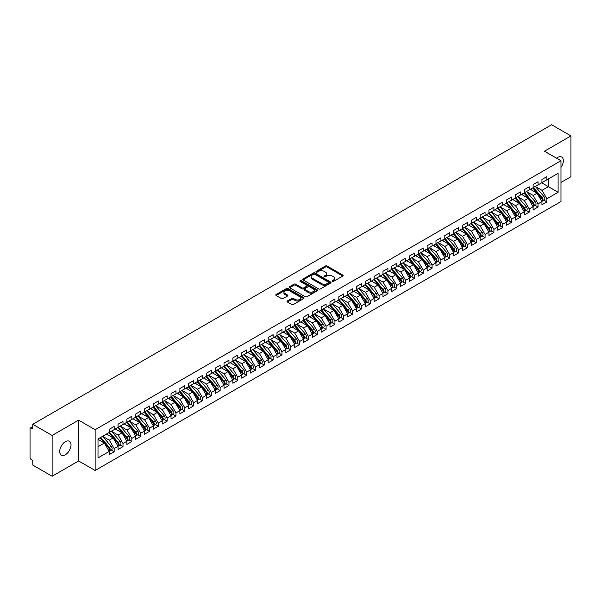 <?xml version="1.0" encoding="UTF-8"?>
<svg xmlns="http://www.w3.org/2000/svg" width="601" height="601" viewBox="0 0 601 601"><rect width="100%" height="100%" fill="white"/><g stroke="black" fill="none" stroke-linecap="round" stroke-linejoin="round"><path stroke-width="0.9" d="M332.315 281.373A0.856 0.496 0 0 0 333.532 281.373L342.743 276.054A1.225 0.706 0 0 0 343.096 275.551A1.225 0.706 0 0 0 342.743 275.048L327.139 266.04A1.225 0.706 0 0 0 325.404 266.04L316.194 271.359A0.856 0.496 0 0 0 317.411 272.058L318.598 271.374A3.922 2.261 0 0 1 324.149 271.374L325.449 272.125A3.922 2.261 0 0 1 326.598 273.725A3.922 2.261 0 0 1 325.449 275.326L324.255 276.017A0.856 0.496 0 0 0 325.472 276.715L326.659 276.024A3.922 2.261 0 0 1 332.21 276.024L333.51 276.776A3.922 2.261 0 0 1 334.659 278.376A3.922 2.261 0 0 1 333.51 279.983L332.315 280.667A0.856 0.496 0 0 0 332.315 281.373L332.315 280.667M65.374 454.732A7.993 4.613 120 0 0 70.595 447.685A7.993 4.613 120 0 0 69.37 441.284A7.993 4.613 120 0 0 65.374 441.675A7.993 4.613 120 0 0 60.153 448.722A7.993 4.613 120 0 0 61.377 455.13A7.993 4.613 120 0 0 65.374 454.732M560.973 167.401A7.993 4.613 120 0 0 561.702 157.041A7.993 4.613 120 0 0 557.705 157.432A7.993 4.613 120 0 0 556.579 158.213M287.353 300.973A1.225 0.706 0 0 0 286.993 301.477A1.225 0.706 0 0 0 287.353 301.972L291.725 304.504A1.225 0.706 0 0 0 293.461 304.504L303.693 298.599A1.225 0.706 0 0 0 304.046 298.096A1.225 0.706 0 0 0 303.693 297.6L288.089 288.585A1.225 0.706 0 0 0 286.354 288.585L276.122 294.498A1.225 0.706 0 0 0 275.769 294.993A1.225 0.706 0 0 0 276.122 295.497L281.411 298.547A1.225 0.706 0 0 0 283.146 298.547L287.526 296.023A1.225 0.706 0 0 0 287.879 295.519A1.225 0.706 0 0 0 287.526 295.016L284.904 293.506A3.283 1.893 0 0 1 283.942 292.169A3.283 1.893 0 0 1 285.963 290.418A3.283 1.893 0 0 1 289.539 290.831L299.809 296.759A3.283 1.893 0 0 1 300.77 298.096A3.283 1.893 0 0 1 298.75 299.846A3.283 1.893 0 0 1 295.174 299.433L293.461 298.449A1.225 0.706 0 0 0 291.725 298.449L287.353 300.973L287.353 301.972M560.973 182.471L570.95 176.709L570.95 135.916L551.613 124.753L32.785 424.291L32.785 428.881L31.372 428.062A1.871 1.082 -120 0 0 30.441 427.972A1.871 1.082 -120 0 0 30.05 428.829L30.05 457.384A1.871 1.082 -120 0 0 31.372 459.675L32.785 460.494L32.785 465.084L52.129 476.247L78.618 460.952L95.138 470.485L95.138 429.7L78.618 420.159L52.129 435.455L32.785 424.291M570.95 135.916L544.453 151.212L560.973 160.745L95.138 429.7M318.688 288.938A1.225 0.706 0 0 0 320.416 288.938L330.648 283.033A1.225 0.706 0 0 0 331.008 282.53A1.225 0.706 0 0 0 330.648 282.034L315.044 273.027A1.225 0.706 0 0 0 313.309 273.027L303.084 278.932A1.225 0.706 0 0 0 302.724 279.427A1.225 0.706 0 0 0 303.084 279.931L318.688 288.938M300.432 281.553A0.856 0.496 0 0 1 301.304 281.674L301.304 280.659L317.17 289.817A1.225 0.706 0 0 1 317.531 290.313A1.225 0.706 0 0 1 317.17 290.816L306.938 296.721A1.225 0.706 0 0 1 305.21 296.721L289.607 287.714L293.979 285.205L293.979 284.183L289.607 286.715A1.225 0.706 0 0 0 289.246 287.21A1.225 0.706 0 0 0 289.607 287.714L289.607 286.715M293.979 285.205A1.225 0.706 0 0 1 295.715 285.205L295.715 284.183A1.225 0.706 0 0 0 293.979 284.183M295.715 284.183L302.04 287.841A1.225 0.706 0 0 0 303.775 287.841L306.683 286.159A1.225 0.706 0 0 0 307.036 285.663A1.225 0.706 0 0 0 306.683 285.159L300.094 281.358A0.856 0.496 0 0 1 301.304 280.659M95.138 470.485L560.973 201.538L560.973 160.745M541.674 182.802L558.104 192.282L558.104 173.313L546.887 179.789L546.887 176.634L541.937 179.489L541.937 182.644L538.053 184.89L538.053 181.727L533.11 184.582L533.11 187.745L529.226 189.991L529.226 186.828L524.275 189.683L524.275 192.846L520.391 195.085L520.391 191.929L515.448 194.784L515.448 197.939L511.564 200.186L511.564 197.023L506.613 199.878L506.613 203.04L502.729 205.287L502.729 202.124L497.786 204.979L497.786 208.141L493.902 210.38L493.902 207.225L488.951 210.08L488.951 213.235L485.067 215.481L485.067 212.318L480.124 215.173L480.124 218.336L476.24 220.582L476.24 217.419L471.289 220.274L471.289 223.437L467.405 225.675L467.405 222.52L462.462 225.375L462.462 228.53L458.578 230.776L458.578 227.614L453.627 230.468L453.627 233.631L449.743 235.877L449.743 232.715L444.8 235.569L444.8 238.732L440.916 240.971L440.916 237.816L435.965 240.67L435.965 243.833L432.081 246.072L432.081 242.909L427.138 245.764L427.138 248.927L423.254 251.173L423.254 248.01L418.304 250.865L418.304 254.028L414.42 256.266L414.42 253.111L409.476 255.966L409.476 259.129L405.592 261.367L405.592 258.205L400.642 261.059L400.642 264.222L396.758 266.468L396.758 263.306L391.814 266.16L391.814 269.323L387.93 271.569L387.93 268.407L382.98 271.261L382.98 274.424L379.096 276.663L379.096 273.5L374.153 276.355L374.153 279.518L370.269 281.764L370.269 278.601L365.318 281.456L365.318 284.619L361.434 286.865L361.434 283.702L356.491 286.557L356.491 289.72L352.607 291.958L352.607 288.796L347.656 291.65L347.656 294.813L343.772 297.059L343.772 293.897L338.829 296.751L338.829 299.914L334.937 302.16L334.937 298.998L329.994 301.852L329.994 305.015L326.11 307.254L326.11 304.091L321.167 306.946L321.167 310.108L317.275 312.355L317.275 309.192L312.332 312.047L312.332 315.209L308.448 317.456L308.448 314.293L303.505 317.148L303.505 320.31L299.614 322.549L299.614 319.386L294.67 322.249L294.67 325.404L290.786 327.65L290.786 324.487L285.843 327.342L285.843 330.505L281.952 332.751L281.952 329.588L277.008 332.443L277.008 335.606L273.124 337.845L273.124 334.682L268.181 337.544L268.181 340.699L264.29 342.946L264.29 339.783L259.347 342.638L259.347 345.8L255.463 348.047L255.463 344.884L250.519 347.739L250.519 350.901L246.628 353.14L246.628 349.985L241.685 352.84L241.685 355.995L237.801 358.241L237.801 355.078L232.857 357.933L232.857 361.096L228.966 363.342L228.966 360.179L224.023 363.034L224.023 366.197L220.139 368.436L220.139 365.28L215.196 368.135L215.196 371.29L211.304 373.537L211.304 370.374L206.361 373.229L206.361 376.391L202.477 378.638L202.477 375.475L197.534 378.329L197.534 381.492L193.642 383.731L193.642 380.576L188.699 383.43L188.699 386.586L184.815 388.832L184.815 385.669L179.872 388.524L179.872 391.687L175.98 393.933L175.98 390.77L171.037 393.625L171.037 396.788L167.153 399.026L167.153 395.871L162.21 398.726L162.21 401.881L158.318 404.127L158.318 400.965L153.375 403.819L153.375 406.982L149.491 409.228L149.491 406.066L144.541 408.92L144.541 412.083L140.657 414.322L140.657 411.167L135.713 414.021L135.713 417.177L131.829 419.423L131.829 416.26L126.879 419.115L126.879 422.278L122.995 424.524L122.995 421.361L118.051 424.216L118.051 427.379L114.167 429.617L114.167 426.462L109.217 429.317L109.217 432.472L98.008 438.948L98.008 457.917L109.217 451.441L104.364 443.027L98.008 439.361M558.104 192.282L546.887 198.758L542.027 190.344L535.318 186.468L543.89 196.482L542.034 197.556A2.494 1.442 60 0 1 543.003 199.93A2.494 1.442 60 0 1 542.485 201.072A2.494 1.442 60 0 1 542.079 201.185M543.95 200.223L546.887 201.921L546.887 198.758M546.887 201.921L541.937 204.776L541.937 201.613L538.053 203.859L533.2 195.445L526.484 191.569L535.055 201.583L533.207 202.657A2.494 1.442 60 0 1 534.169 205.031A2.494 1.442 60 0 1 533.65 206.173A2.494 1.442 60 0 1 533.245 206.286M535.123 205.324L538.053 207.022L538.053 203.859M538.053 207.022L533.11 209.877L533.11 206.714L529.226 208.953L524.365 200.546L517.656 196.67L526.228 206.684L524.372 207.751A2.494 1.442 60 0 1 525.334 210.125A2.494 1.442 60 0 1 524.823 211.267A2.494 1.442 60 0 1 524.418 211.387M526.288 210.425L529.226 212.115L529.226 208.953M529.226 212.115L524.275 214.97L524.275 211.807L520.391 214.054L515.538 205.64L508.822 201.763M517.453 215.519L520.391 217.216L520.391 214.054M520.391 217.216L515.448 220.071L515.448 216.908L511.564 219.155L506.703 210.741L499.994 206.864L508.566 216.878L506.711 217.953A2.494 1.442 60 0 1 507.672 220.327A2.494 1.442 60 0 1 507.161 221.469A2.494 1.442 60 0 1 506.756 221.581M508.626 220.62L511.564 222.317L511.564 219.155M511.564 222.317L506.613 225.172L506.613 222.009L502.729 224.248L497.876 215.842L491.16 211.965L499.732 221.979L497.883 223.046A2.494 1.442 60 0 1 498.845 225.42A2.494 1.442 60 0 1 498.327 226.562A2.494 1.442 60 0 1 497.921 226.682M499.792 225.721L502.729 227.411L502.729 224.248M502.729 227.411L497.786 230.266L497.786 227.103L493.902 229.349L489.041 220.935L482.333 217.059M490.964 230.814L493.902 232.512L493.902 229.349M493.902 232.512L488.951 235.367L488.951 232.204L485.067 234.45L480.214 226.036L473.498 222.16M482.13 235.915L485.067 237.613L485.067 234.45M485.067 237.613L480.124 240.468L480.124 237.305L476.24 239.544L471.379 231.137L464.671 227.261M473.303 241.016L476.24 242.706L476.24 239.544M476.24 242.706L471.289 245.561L471.289 242.406L467.405 244.645L462.552 236.231L455.836 232.362L464.408 242.368L462.56 243.443A2.494 1.442 60 0 1 463.521 245.817A2.494 1.442 60 0 1 463.003 246.958A2.494 1.442 60 0 1 462.597 247.079M464.468 246.109L467.405 247.807L467.405 244.645M467.405 247.807L462.462 250.662L462.462 247.499L458.578 249.746L453.717 241.332L447.009 237.455L455.581 247.469L453.725 248.544A2.494 1.442 60 0 1 454.687 250.917A2.494 1.442 60 0 1 454.176 252.059A2.494 1.442 60 0 1 453.77 252.172M455.641 251.21L458.578 252.908L458.578 249.746M458.578 252.908L453.627 255.763L453.627 252.6L449.743 254.839L444.89 246.433L438.174 242.556M446.806 256.311L449.743 258.002L449.743 254.839M449.743 258.002L444.8 260.857L444.8 257.701L440.916 259.94L436.056 251.526L429.347 247.657L437.919 257.664L436.063 258.738A2.494 1.442 60 0 1 437.025 261.112A2.494 1.442 60 0 1 436.514 262.254A2.494 1.442 60 0 1 436.108 262.374M437.979 261.405L440.916 263.103L440.916 259.94M440.916 263.103L435.965 265.958L435.965 262.795L432.081 265.041L427.228 256.627L420.512 252.751L429.084 262.765L427.236 263.839A2.494 1.442 60 0 1 428.197 266.213A2.494 1.442 60 0 1 427.679 267.355A2.494 1.442 60 0 1 427.273 267.468M429.144 266.506L432.081 268.204L432.081 265.041M432.081 268.204L427.138 271.059L427.138 267.896L423.254 270.142L418.394 261.728L411.685 257.852L420.257 267.866L418.401 268.932A2.494 1.442 60 0 1 419.363 271.306A2.494 1.442 60 0 1 418.852 272.456A2.494 1.442 60 0 1 418.446 272.569M420.317 271.607L423.254 273.297L423.254 270.142M423.254 273.297L418.304 276.152L418.304 272.997L414.42 275.235L409.566 266.821L402.85 262.953L411.422 272.959L409.566 274.033A2.494 1.442 60 0 1 410.536 276.407A2.494 1.442 60 0 1 410.017 277.549A2.494 1.442 60 0 1 409.612 277.67M411.482 276.7L414.42 278.398L414.42 275.235M414.42 278.398L409.476 281.253L409.476 278.09L405.592 280.336L400.732 271.922L394.023 268.046M402.655 281.801L405.592 283.499L405.592 280.336M405.592 283.499L400.642 286.354L400.642 283.191L396.758 285.437L391.905 277.023L385.188 273.147M393.82 286.902L396.758 288.593L396.758 285.437M396.758 288.593L391.814 291.447L391.814 288.292L387.93 290.531L383.07 282.117L376.361 278.248M384.993 291.996L387.93 293.694L387.93 290.531M387.93 293.694L382.98 296.548L382.98 293.386L379.096 295.632L374.243 287.218L367.527 283.341L376.098 293.356L374.243 294.43A2.494 1.442 60 0 1 375.212 296.804A2.494 1.442 60 0 1 374.693 297.946A2.494 1.442 60 0 1 374.288 298.058M376.158 297.097L379.096 298.795L379.096 295.632M379.096 298.795L374.153 301.649L374.153 298.487L370.269 300.733L365.408 292.319L358.699 288.442L367.271 298.457L365.416 299.523A2.494 1.442 60 0 1 366.377 301.897A2.494 1.442 60 0 1 365.859 303.047A2.494 1.442 60 0 1 365.461 303.159M367.331 302.198L370.269 303.888L370.269 300.733M370.269 303.888L365.318 306.743L365.318 303.588L361.434 305.826L356.573 297.412L349.865 293.543L358.436 303.558L356.581 304.624A2.494 1.442 60 0 1 357.55 306.998A2.494 1.442 60 0 1 357.032 308.14A2.494 1.442 60 0 1 356.626 308.26M358.496 307.291L361.434 308.989L361.434 305.826M361.434 308.989L356.491 311.844L356.491 308.681L352.607 310.927L347.746 302.513L341.037 298.637M349.669 312.392L352.607 314.09L352.607 310.927M352.607 314.09L347.656 316.945L347.656 313.782L343.772 316.028L338.911 307.614L332.203 303.738L340.775 313.752L338.919 314.819A2.494 1.442 60 0 1 339.888 317.193A2.494 1.442 60 0 1 339.37 318.342A2.494 1.442 60 0 1 338.964 318.455M340.835 317.493L343.772 319.184L343.772 316.028M343.772 319.184L338.829 322.038L338.829 318.883L334.937 321.122L330.084 312.708L323.376 308.839L331.947 318.853L330.092 319.92A2.494 1.442 60 0 1 331.053 322.294A2.494 1.442 60 0 1 330.535 323.436A2.494 1.442 60 0 1 330.137 323.556M332.007 322.587L334.937 324.285L334.937 321.122M334.937 324.285L329.994 327.139L329.994 323.977L326.11 326.223L321.25 317.809L314.541 313.932L323.113 323.947L321.257 325.021A2.494 1.442 60 0 1 322.226 327.395A2.494 1.442 60 0 1 321.708 328.537A2.494 1.442 60 0 1 321.302 328.649M323.173 327.688L326.11 329.386L326.11 326.223M326.11 329.386L321.167 332.24L321.167 329.078L317.275 331.324L312.422 322.91L305.714 319.033M314.346 332.789L317.275 334.479L317.275 331.324M317.275 334.479L312.332 337.334L312.332 334.179L308.448 336.417L303.588 328.003L296.879 324.134M305.511 337.882L308.448 339.58L308.448 336.417M308.448 339.58L303.505 342.435L303.505 339.272L299.614 341.518L294.76 333.104L288.052 329.228M296.684 342.983L299.614 344.681L299.614 341.518M299.614 344.681L294.67 347.536L294.67 344.373L290.786 346.619L285.926 338.205L279.217 334.329L287.789 344.343L285.933 345.41A2.494 1.442 60 0 1 286.902 347.784A2.494 1.442 60 0 1 286.384 348.933A2.494 1.442 60 0 1 285.978 349.046M287.849 348.084L290.786 349.774L290.786 346.619M290.786 349.774L285.843 352.629L285.843 349.474L281.952 351.713L277.099 343.299L270.382 339.43M279.022 353.185L281.952 354.875L281.952 351.713M281.952 354.875L277.008 357.73L277.008 354.567L273.124 356.814L268.264 348.4L261.555 344.523L270.127 354.537L268.271 355.612A2.494 1.442 60 0 1 269.24 357.986A2.494 1.442 60 0 1 268.722 359.128A2.494 1.442 60 0 1 268.316 359.24M270.187 358.279L273.124 359.976L273.124 356.814M273.124 359.976L268.181 362.831L268.181 359.668L264.29 361.915L259.437 353.501L252.72 349.624L261.3 359.638L259.444 360.705A2.494 1.442 60 0 1 260.406 363.079A2.494 1.442 60 0 1 259.887 364.229A2.494 1.442 60 0 1 259.489 364.341M261.36 363.38L264.29 365.07L264.29 361.915M264.29 365.07L259.347 367.925L259.347 364.769L255.463 367.008L250.602 358.602L243.893 354.725L252.465 364.739L250.609 365.806A2.494 1.442 60 0 1 251.579 368.18A2.494 1.442 60 0 1 251.06 369.322A2.494 1.442 60 0 1 250.655 369.442M252.525 368.481L255.463 370.171L255.463 367.008M255.463 370.171L250.519 373.026L250.519 369.863L246.628 372.109L241.775 363.695L235.059 359.819L243.638 369.833L241.782 370.907A2.494 1.442 60 0 1 242.744 373.281A2.494 1.442 60 0 1 242.226 374.423A2.494 1.442 60 0 1 241.82 374.536M243.698 373.574L246.628 375.272L246.628 372.109M246.628 375.272L241.685 378.127L241.685 374.964L237.801 377.21L232.94 368.796L226.231 364.92M234.863 378.675L237.801 380.365L237.801 377.21M237.801 380.365L232.857 383.228L232.857 380.065L228.966 382.304L224.113 373.897L217.397 370.021M226.036 383.776L228.966 385.466L228.966 382.304M228.966 385.466L224.023 388.321L224.023 385.158L220.139 387.405L215.278 378.991L208.57 375.114M217.201 388.87L220.139 390.567L220.139 387.405M220.139 390.567L215.196 393.422L215.196 390.259L211.304 392.506L206.451 384.092L199.735 380.215L208.314 390.229L206.459 391.304A2.494 1.442 60 0 1 207.42 393.678A2.494 1.442 60 0 1 206.902 394.819A2.494 1.442 60 0 1 206.496 394.932M208.374 393.971L211.304 395.661L211.304 392.506M211.304 395.661L206.361 398.523L206.361 395.36L202.477 397.599L197.616 389.193L190.908 385.316L199.479 395.33L197.624 396.397A2.494 1.442 60 0 1 198.593 398.771A2.494 1.442 60 0 1 198.075 399.913A2.494 1.442 60 0 1 197.669 400.033M199.54 399.072L202.477 400.762L202.477 397.599M202.477 400.762L197.534 403.617L197.534 400.454L193.642 402.7L188.789 394.286L182.073 390.41L190.652 400.424L188.797 401.498A2.494 1.442 60 0 1 189.758 403.872A2.494 1.442 60 0 1 189.24 405.014A2.494 1.442 60 0 1 188.834 405.127M190.712 404.165L193.642 405.863L193.642 402.7M193.642 405.863L188.699 408.718L188.699 405.555L184.815 407.801L179.954 399.387L173.246 395.511M181.878 409.266L184.815 410.964L184.815 407.801M184.815 410.964L179.872 413.819L179.872 410.656L175.98 412.895L171.127 404.488L164.411 400.612L172.99 410.626L171.135 411.693A2.494 1.442 60 0 1 172.096 414.066A2.494 1.442 60 0 1 171.578 415.208A2.494 1.442 60 0 1 171.172 415.329M173.05 414.367L175.98 416.057L175.98 412.895M175.98 416.057L171.037 418.912L171.037 415.749L167.153 417.995L162.293 409.582L155.584 405.705L164.156 415.719L162.3 416.793A2.494 1.442 60 0 1 163.269 419.167A2.494 1.442 60 0 1 162.751 420.309A2.494 1.442 60 0 1 162.345 420.422M164.216 419.46L167.153 421.158L167.153 417.995M167.153 421.158L162.21 424.013L162.21 420.85L158.318 423.096L153.465 414.682L146.749 410.806L155.328 420.82L153.473 421.894A2.494 1.442 60 0 1 154.434 424.268A2.494 1.442 60 0 1 153.916 425.41A2.494 1.442 60 0 1 153.51 425.523M155.389 424.561L158.318 426.259L158.318 423.096M158.318 426.259L153.375 429.114L153.375 425.951L149.491 428.19L144.631 419.783L137.922 415.907M146.554 429.662L149.491 431.353L149.491 428.19M149.491 431.353L144.541 434.207L144.541 431.045L140.657 433.291L135.803 424.877L129.087 421M137.727 434.756L140.657 436.454L140.657 433.291M140.657 436.454L135.713 439.308L135.713 436.146L131.829 438.392L126.969 429.978L120.26 426.101M128.892 439.857L131.829 441.555L131.829 438.392M131.829 441.555L126.879 444.409L126.879 441.247L122.995 443.485L118.142 435.079L111.425 431.202L120.005 441.217L118.149 442.283A2.494 1.442 60 0 1 119.111 444.657A2.494 1.442 60 0 1 118.592 445.799A2.494 1.442 60 0 1 118.187 445.919M120.065 444.958L122.995 446.648L122.995 443.485M122.995 446.648L118.051 449.503L118.051 446.348L114.167 448.586L109.307 440.172L102.598 436.296L111.17 446.31L109.314 447.384A2.494 1.442 60 0 1 110.284 449.758A2.494 1.442 60 0 1 109.765 450.9A2.494 1.442 60 0 1 109.359 451.02M111.23 450.051L114.167 451.749L114.167 448.586M114.167 451.749L109.217 454.604L109.217 451.441M109.217 432.374L114.167 429.617M98.008 446.701L104.364 443.027M118.051 427.273L122.995 424.524M109.307 440.172L113.191 437.934L106.482 434.057M118.051 446.348L113.191 437.934M126.879 422.18L131.829 419.423M118.142 435.079L122.026 432.833L115.317 428.956M126.879 441.247L122.026 432.833M135.713 417.079L140.657 414.322M126.969 429.978L130.853 427.732L124.144 423.863M135.713 436.146L130.853 427.732M144.541 411.978L149.491 409.228M135.803 424.877L139.687 422.638L132.979 418.762M144.541 431.045L139.687 422.638M153.375 406.885L158.318 404.127M144.631 419.783L148.515 417.537L141.806 413.661M153.375 425.951L148.515 417.537M162.21 401.784L167.153 399.026M153.465 414.682L157.349 412.436L150.641 408.567M162.21 420.85L157.349 412.436M171.037 396.683L175.98 393.933M162.293 409.582L166.176 407.343L159.468 403.466M171.037 415.749L166.176 407.343M179.872 391.589L184.815 388.832M171.127 404.488L175.011 402.242L168.303 398.365M179.872 410.656L175.011 402.242M188.699 386.488L193.642 383.731M179.954 399.387L183.846 397.141L177.13 393.264M188.699 405.555L183.846 397.141M197.534 381.387L202.477 378.638M188.789 394.286L192.673 392.047L185.964 388.171M197.534 400.454L192.673 392.047M206.361 376.286L211.304 373.537M197.616 389.193L201.508 386.946L194.792 383.07M206.361 395.36L201.508 386.946M215.196 371.193L220.139 368.436M206.451 384.092L210.335 381.845L203.626 377.969M215.196 390.259L210.335 381.845M224.023 366.092L228.966 363.342M215.278 378.991L219.17 376.752L212.453 372.875M224.023 385.158L219.17 376.752M232.857 360.991L237.801 358.241M224.113 373.897L227.997 371.651L221.288 367.774M232.857 380.065L227.997 371.651M241.685 355.897L246.628 353.14M232.94 368.796L236.832 366.55L230.115 362.673M241.685 374.964L236.832 366.55M250.519 350.796L255.463 348.047M241.775 363.695L245.659 361.456L238.95 357.58M250.519 369.863L245.659 361.456M259.347 345.695L264.29 342.946M250.602 358.602L254.493 356.355L247.777 352.479M259.347 364.769L254.493 356.355M268.181 340.602L273.124 337.845M259.437 353.501L263.321 351.254L256.612 347.378M268.181 359.668L263.321 351.254M277.008 335.501L281.952 332.751M268.264 348.4L272.155 346.161L265.439 342.285M277.008 354.567L272.155 346.161M285.843 330.4L290.786 327.65M277.099 343.299L280.983 341.06L274.274 337.184M285.843 349.474L280.983 341.06M294.67 325.306L299.614 322.549M285.926 338.205L289.817 335.959L283.101 332.083M294.67 344.373L289.817 335.959M303.505 320.205L308.448 317.456M294.76 333.104L298.644 330.866L291.936 326.989M303.505 339.272L298.644 330.866M312.332 315.104L317.275 312.355M303.588 328.003L307.479 325.765L300.763 321.888M312.332 334.179L307.479 325.765M321.167 310.011L326.11 307.254M312.422 322.91L316.306 320.664L309.598 316.787M321.167 329.078L316.306 320.664M329.994 304.91L334.937 302.16M321.25 317.809L325.141 315.563L318.425 311.694M329.994 323.977L325.141 315.563M338.829 299.809L343.772 297.059M330.084 312.708L333.968 310.469L327.26 306.593M338.829 318.883L333.968 310.469M347.656 294.715L352.607 291.958M338.911 307.614L342.803 305.368L336.087 301.492M347.656 313.782L342.803 305.368M356.491 289.614L361.434 286.865M347.746 302.513L351.63 300.267L344.921 296.398M356.491 308.681L351.63 300.267M365.318 284.513L370.269 281.764M356.573 297.412L360.465 295.174L353.749 291.297M365.318 303.588L360.465 295.174M374.153 279.42L379.096 276.663M365.408 292.319L369.292 290.073L362.583 286.196M374.153 298.487L369.292 290.073M382.98 274.319L387.93 271.569M374.243 287.218L378.127 284.972L371.41 281.103M382.98 293.386L378.127 284.972M391.814 269.218L396.758 266.468M383.07 282.117L386.954 279.878L380.245 276.002M391.814 288.292L386.954 279.878M400.642 264.124L405.592 261.367M391.905 277.023L395.789 274.777L389.072 270.901M400.642 283.191L395.789 274.777M409.476 259.023L414.42 256.266M400.732 271.922L404.616 269.676L397.907 265.807M409.476 278.09L404.616 269.676M418.304 253.922L423.254 251.173M409.566 266.821L413.45 264.583L406.734 260.706M418.304 272.997L413.45 264.583M427.138 248.829L432.081 246.072M418.394 261.728L422.278 259.482L415.569 255.605M427.138 267.896L422.278 259.482M435.965 243.728L440.916 240.971M427.228 256.627L431.112 254.381L424.396 250.512M435.965 262.795L431.112 254.381M444.8 238.627L449.743 235.877M436.056 251.526L439.94 249.287L433.231 245.411M444.8 257.701L439.94 249.287M453.627 233.534L458.578 230.776M444.89 246.433L448.774 244.186L442.058 240.31M453.627 252.6L448.774 244.186M462.462 228.433L467.405 225.675M453.717 241.332L457.601 239.085L450.893 235.216M462.462 247.499L457.601 239.085M471.289 223.332L476.24 220.582M462.552 236.231L466.436 233.992L459.72 230.115M471.289 242.406L466.436 233.992M480.124 218.238L485.067 215.481M471.379 231.137L475.263 228.891L468.555 225.014M480.124 237.305L475.263 228.891M488.951 213.137L493.902 210.38M480.214 226.036L484.098 223.79L477.382 219.921M488.951 232.204L484.098 223.79M497.786 208.036L502.729 205.287M489.041 220.935L492.925 218.696L486.217 214.82M497.786 227.103L492.925 218.696M506.613 202.943L511.564 200.186M497.876 215.842L501.76 213.595L495.044 209.719M506.613 222.009L501.76 213.595M515.448 197.842L520.391 195.085M506.703 210.741L510.587 208.494L503.878 204.625M515.448 216.908L510.587 208.494M524.275 192.741L529.226 189.991M515.538 205.64L519.422 203.401L512.706 199.524M524.275 211.807L519.422 203.401M533.11 187.647L538.053 184.89M524.365 200.546L528.249 198.3L521.54 194.423M533.11 206.714L528.249 198.3M541.937 182.546L546.887 179.789M542.027 190.344L548.39 186.678L548.39 178.925L558.104 173.313M533.2 195.445L537.084 193.199L530.375 189.323M541.937 201.613L537.084 193.199M52.129 435.455L52.129 476.247M78.618 460.952L78.618 420.159M332.661 281.493L333.51 280.998A3.922 2.261 0 0 0 334.659 279.397L334.659 278.376M326.598 273.725L326.598 274.747A3.922 2.261 0 0 1 325.449 276.347L324.6 276.836M342.72 276.062L327.139 267.062A1.225 0.706 0 0 0 325.404 267.062L316.539 272.185M330.633 283.041L315.044 274.041A1.225 0.706 0 0 0 313.309 274.041L303.099 279.938M328.484 282.883A0.856 0.496 0 0 0 328.484 282.185L314.781 274.274A0.856 0.496 0 0 0 313.572 274.274L312.317 275.003A3.922 2.261 0 0 0 311.168 276.603A3.922 2.261 0 0 0 312.317 278.203L321.678 283.612A3.922 2.261 0 0 0 327.222 283.612L328.484 282.883L328.484 283.905A0.856 0.496 0 0 0 328.732 283.552L328.732 282.53M311.168 276.603L311.168 277.624A3.922 2.261 0 0 0 312.317 279.225L312.317 278.203M328.484 283.905L327.222 284.626A3.922 2.261 0 0 1 321.678 284.626L312.317 279.225M295.715 285.205L302.04 288.856A1.225 0.706 0 0 0 303.775 288.856L306.683 287.18A1.225 0.706 0 0 0 307.036 286.677L307.036 285.663M301.304 281.674L317.155 290.824M308.606 291.628A3.283 1.893 0 0 0 312.182 292.041A3.283 1.893 0 0 0 314.21 290.291A3.283 1.893 0 0 0 313.249 288.953L309.628 286.865A1.225 0.706 0 0 0 307.892 286.865L304.992 288.54A1.225 0.706 0 0 0 304.632 289.036A1.225 0.706 0 0 0 304.992 289.539L308.606 291.628L308.606 292.649A3.283 1.893 0 0 0 312.182 293.063A3.283 1.893 0 0 0 314.21 291.312L314.21 290.291M304.632 289.036L304.632 290.058A1.225 0.706 0 0 0 304.992 290.561L304.992 289.539M308.606 292.649L304.992 290.561M300.77 298.096L300.77 299.118A3.283 1.893 0 0 1 298.75 300.868A3.283 1.893 0 0 1 295.174 300.455L293.461 299.471A1.225 0.706 0 0 0 291.725 299.471L287.368 301.987M283.942 292.169L283.942 293.183A3.283 1.893 0 0 0 284.904 294.528L284.904 293.506M287.503 296.03L284.904 294.528M303.67 298.607L288.089 289.607A1.225 0.706 0 0 0 286.354 289.607L276.144 295.504M542.485 201.072L544.341 200.005A2.494 1.442 -120 0 0 544.852 198.856A2.494 1.442 -120 0 0 543.89 196.482M532.741 187.955L541.328 197.962A2.494 1.442 60 0 1 542.29 200.336A2.494 1.442 60 0 1 541.839 201.44M531.908 190.216L530.893 189.03M533.448 187.55L542.034 197.556M533.65 206.173L535.506 205.099A2.494 1.442 -120 0 0 536.024 203.957A2.494 1.442 -120 0 0 535.055 201.583M523.914 193.056L532.501 203.063A2.494 1.442 60 0 1 533.463 205.437A2.494 1.442 60 0 1 533.012 206.541M523.08 195.31L522.059 194.123M524.62 192.651L533.207 202.657M524.823 211.267L526.671 210.2A2.494 1.442 -120 0 0 527.19 209.058A2.494 1.442 -120 0 0 526.228 206.684M515.08 198.15L523.666 208.164A2.494 1.442 60 0 1 524.628 210.538A2.494 1.442 60 0 1 524.177 211.635M514.246 200.411L513.231 199.224M515.786 197.744L524.372 207.751M506.959 202.845L515.545 212.852A2.494 1.442 60 0 1 516.507 215.226A2.494 1.442 60 0 1 515.989 216.368L517.844 215.301A2.494 1.442 -120 0 0 518.362 214.151A2.494 1.442 -120 0 0 517.393 211.777L508.814 201.771M515.989 216.368A2.494 1.442 60 0 1 515.583 216.48M506.252 203.251L514.839 213.257A2.494 1.442 60 0 1 515.801 215.631A2.494 1.442 60 0 1 515.35 216.736M505.411 205.512L504.397 204.325M507.161 221.469L509.009 220.394A2.494 1.442 -120 0 0 509.528 219.252A2.494 1.442 -120 0 0 508.566 216.878M497.418 208.352L506.004 218.358A2.494 1.442 60 0 1 506.966 220.732A2.494 1.442 60 0 1 506.515 221.837M496.584 210.605L495.562 209.418M498.124 207.946L506.711 217.953M498.327 226.562L500.182 225.495A2.494 1.442 -120 0 0 500.701 224.353A2.494 1.442 -120 0 0 499.732 221.979M488.59 213.445L497.177 223.459A2.494 1.442 60 0 1 498.139 225.833A2.494 1.442 60 0 1 497.688 226.93M487.749 215.706L486.735 214.519M489.297 213.039L497.883 223.046M480.462 218.14L489.049 228.147A2.494 1.442 60 0 1 490.01 230.521A2.494 1.442 60 0 1 489.499 231.663L491.348 230.596A2.494 1.442 -120 0 0 491.866 229.447A2.494 1.442 -120 0 0 490.904 227.073L482.318 217.066M489.499 231.663A2.494 1.442 60 0 1 489.094 231.783M479.756 218.546L488.343 228.553A2.494 1.442 60 0 1 489.304 230.927A2.494 1.442 60 0 1 488.853 232.031M478.922 220.807L477.9 219.62M471.635 223.241L480.222 233.248A2.494 1.442 60 0 1 481.183 235.622A2.494 1.442 60 0 1 480.665 236.764L482.52 235.69A2.494 1.442 -120 0 0 483.039 234.548A2.494 1.442 -120 0 0 482.07 232.174L473.49 222.167M480.665 236.764A2.494 1.442 60 0 1 480.259 236.877M470.929 223.647L479.515 233.654A2.494 1.442 60 0 1 480.477 236.028A2.494 1.442 60 0 1 480.026 237.132M470.087 225.901L469.073 224.714M462.8 228.335L471.387 238.342A2.494 1.442 60 0 1 472.348 240.716A2.494 1.442 60 0 1 471.838 241.857L473.686 240.791A2.494 1.442 -120 0 0 474.204 239.649A2.494 1.442 -120 0 0 473.242 237.275L464.656 227.268M471.838 241.857A2.494 1.442 60 0 1 471.432 241.978M462.094 228.748L470.681 238.755A2.494 1.442 60 0 1 471.642 241.129A2.494 1.442 60 0 1 471.192 242.226M461.26 231.002L460.238 229.815M463.003 246.958L464.858 245.892A2.494 1.442 -120 0 0 465.377 244.742A2.494 1.442 -120 0 0 464.408 242.368M453.267 233.842L461.853 243.848A2.494 1.442 60 0 1 462.815 246.222A2.494 1.442 60 0 1 462.357 247.327M452.425 236.103L451.411 234.916M453.973 233.436L462.56 243.443M454.176 252.059L456.024 250.985A2.494 1.442 -120 0 0 456.542 249.843A2.494 1.442 -120 0 0 455.581 247.469M444.432 238.943L453.019 248.949A2.494 1.442 60 0 1 453.98 251.323A2.494 1.442 60 0 1 453.53 252.428M443.598 241.196L442.576 240.009M445.138 238.537L453.725 248.544M436.311 243.63L444.898 253.637A2.494 1.442 60 0 1 445.859 256.011A2.494 1.442 60 0 1 445.341 257.153L447.197 256.086A2.494 1.442 -120 0 0 447.715 254.944A2.494 1.442 -120 0 0 446.746 252.57L438.167 242.564M445.341 257.153A2.494 1.442 60 0 1 444.935 257.273M435.605 244.044L444.184 254.05A2.494 1.442 60 0 1 445.153 256.424A2.494 1.442 60 0 1 444.695 257.521M434.763 246.297L433.749 245.11M436.514 262.254L438.362 261.187A2.494 1.442 -120 0 0 438.88 260.038A2.494 1.442 -120 0 0 437.919 257.664M426.77 249.137L435.357 259.144A2.494 1.442 60 0 1 436.318 261.518A2.494 1.442 60 0 1 435.868 262.622M425.936 251.398L424.915 250.211M427.476 248.731L436.063 258.738M427.679 267.355L429.535 266.281A2.494 1.442 -120 0 0 430.053 265.139A2.494 1.442 -120 0 0 429.084 262.765M417.943 254.238L426.522 264.245A2.494 1.442 60 0 1 427.491 266.619A2.494 1.442 60 0 1 427.033 267.723M417.102 256.492L416.087 255.305M418.649 253.832L427.236 263.839M418.852 272.456L420.7 271.382A2.494 1.442 -120 0 0 421.218 270.24A2.494 1.442 -120 0 0 420.257 267.866M409.108 259.339L417.695 269.346A2.494 1.442 60 0 1 418.657 271.72A2.494 1.442 60 0 1 418.206 272.816M408.274 261.593L407.253 260.406M409.814 258.926L418.401 268.932M410.017 277.549L411.873 276.483A2.494 1.442 -120 0 0 412.391 275.333A2.494 1.442 -120 0 0 411.422 272.959M400.281 264.432L408.86 274.439A2.494 1.442 60 0 1 409.829 276.813A2.494 1.442 60 0 1 409.371 277.917M399.44 266.694L398.425 265.507M400.987 264.027L409.566 274.033M392.152 269.128L400.739 279.134A2.494 1.442 60 0 1 401.701 281.508A2.494 1.442 60 0 1 401.183 282.65L403.038 281.576A2.494 1.442 -120 0 0 403.556 280.434A2.494 1.442 -120 0 0 402.595 278.06L394.008 268.054M401.183 282.65A2.494 1.442 60 0 1 400.784 282.763M391.446 269.533L400.033 279.54A2.494 1.442 60 0 1 400.995 281.914A2.494 1.442 60 0 1 400.544 283.018M390.612 271.787L389.591 270.6M383.325 274.221L391.905 284.228A2.494 1.442 60 0 1 392.874 286.602A2.494 1.442 60 0 1 392.355 287.751L394.211 286.677A2.494 1.442 -120 0 0 394.729 285.535A2.494 1.442 -120 0 0 393.76 283.161L385.181 273.154M392.355 287.751A2.494 1.442 60 0 1 391.95 287.864M382.619 274.634L391.198 284.641A2.494 1.442 60 0 1 392.168 287.015A2.494 1.442 60 0 1 391.709 288.112M381.778 276.888L380.764 275.701M374.491 279.322L383.077 289.329A2.494 1.442 60 0 1 384.039 291.703A2.494 1.442 60 0 1 383.521 292.845L385.376 291.778A2.494 1.442 -120 0 0 385.895 290.629A2.494 1.442 -120 0 0 384.933 288.255L376.346 278.248M383.521 292.845A2.494 1.442 60 0 1 383.122 292.965M373.784 279.728L382.371 289.735A2.494 1.442 60 0 1 383.333 292.109A2.494 1.442 60 0 1 382.882 293.213M372.951 281.989L371.929 280.802M374.693 297.946L376.549 296.871A2.494 1.442 -120 0 0 377.067 295.73A2.494 1.442 -120 0 0 376.098 293.356M364.957 284.829L373.537 294.836A2.494 1.442 60 0 1 374.506 297.21A2.494 1.442 60 0 1 374.047 298.314M364.116 287.083L363.102 285.896M365.663 284.423L374.243 294.43M365.859 303.047L367.714 301.972A2.494 1.442 -120 0 0 368.233 300.831A2.494 1.442 -120 0 0 367.271 298.457M356.123 289.93L364.709 299.937A2.494 1.442 60 0 1 365.671 302.311A2.494 1.442 60 0 1 365.22 303.407M355.289 292.184L354.267 290.997M356.829 289.517L365.416 299.523M357.032 308.14L358.887 307.073A2.494 1.442 -120 0 0 359.406 305.932A2.494 1.442 -120 0 0 358.436 303.558M347.295 295.023L355.875 305.03A2.494 1.442 60 0 1 356.844 307.404A2.494 1.442 60 0 1 356.385 308.508M346.454 297.285L345.44 296.098M348.002 294.618L356.581 304.624M339.167 299.719L347.754 309.725A2.494 1.442 60 0 1 348.715 312.099A2.494 1.442 60 0 1 348.197 313.241L350.052 312.167A2.494 1.442 -120 0 0 350.571 311.025A2.494 1.442 -120 0 0 349.609 308.651L341.022 298.644M348.197 313.241A2.494 1.442 60 0 1 347.799 313.354M338.461 300.124L347.047 310.131A2.494 1.442 60 0 1 348.009 312.505A2.494 1.442 60 0 1 347.558 313.609M337.627 302.378L336.605 301.191M339.37 318.342L341.225 317.268A2.494 1.442 -120 0 0 341.744 316.126A2.494 1.442 -120 0 0 340.775 313.752M329.633 305.225L338.213 315.232A2.494 1.442 60 0 1 339.182 317.606A2.494 1.442 60 0 1 338.724 318.703M328.792 307.479L327.778 306.292M330.34 304.812L338.919 314.819M330.535 323.436L332.391 322.369A2.494 1.442 -120 0 0 332.909 321.227A2.494 1.442 -120 0 0 331.947 318.853M320.799 310.319L329.386 320.325A2.494 1.442 60 0 1 330.347 322.699A2.494 1.442 60 0 1 329.896 323.804M319.965 312.58L318.943 311.393M321.505 309.913L330.092 319.92M321.708 328.537L323.563 327.462A2.494 1.442 -120 0 0 324.082 326.32A2.494 1.442 -120 0 0 323.113 323.947M311.972 315.42L320.551 325.426A2.494 1.442 60 0 1 321.52 327.8A2.494 1.442 60 0 1 321.062 328.905M311.13 317.674L310.116 316.494M312.678 315.014L321.257 325.021M303.843 320.108L312.43 330.114A2.494 1.442 60 0 1 313.391 332.488A2.494 1.442 60 0 1 312.873 333.638L314.729 332.563A2.494 1.442 -120 0 0 315.247 331.421A2.494 1.442 -120 0 0 314.285 329.048L305.699 319.041M312.873 333.638A2.494 1.442 60 0 1 312.475 333.75M303.137 320.521L311.724 330.527A2.494 1.442 60 0 1 312.685 332.901A2.494 1.442 60 0 1 312.235 333.998M302.303 322.775L301.281 321.588M295.016 325.209L303.595 335.215A2.494 1.442 60 0 1 304.564 337.589A2.494 1.442 60 0 1 304.046 338.731L305.901 337.664A2.494 1.442 -120 0 0 306.42 336.522A2.494 1.442 -120 0 0 305.451 334.148L296.871 324.142M304.046 338.731A2.494 1.442 60 0 1 303.64 338.851M294.31 325.614L302.889 335.621A2.494 1.442 60 0 1 303.858 337.995A2.494 1.442 60 0 1 303.4 339.099M293.468 327.876L292.454 326.689M286.181 330.31L294.768 340.316A2.494 1.442 60 0 1 295.73 342.69A2.494 1.442 60 0 1 295.211 343.832L297.067 342.758A2.494 1.442 -120 0 0 297.585 341.616A2.494 1.442 -120 0 0 296.624 339.242L288.037 329.235M295.211 343.832A2.494 1.442 60 0 1 294.813 343.945M285.475 330.715L294.062 340.722A2.494 1.442 60 0 1 295.023 343.096A2.494 1.442 60 0 1 294.573 344.2M284.641 332.969L283.619 331.79M286.384 348.933L288.24 347.859A2.494 1.442 -120 0 0 288.758 346.717A2.494 1.442 -120 0 0 287.789 344.343M276.648 335.816L285.227 345.823A2.494 1.442 60 0 1 286.196 348.197A2.494 1.442 60 0 1 285.738 349.301M275.806 338.07L274.792 336.883M277.354 335.403L285.933 345.41M268.519 340.504L277.106 350.511A2.494 1.442 60 0 1 278.068 352.885A2.494 1.442 60 0 1 277.549 354.027L279.405 352.96A2.494 1.442 -120 0 0 279.923 351.818A2.494 1.442 -120 0 0 278.962 349.444L270.375 339.437M277.549 354.027A2.494 1.442 60 0 1 277.151 354.147M267.813 340.91L276.4 350.916A2.494 1.442 60 0 1 277.361 353.29A2.494 1.442 60 0 1 276.911 354.395M266.979 343.171L265.958 341.984M268.722 359.128L270.578 358.053A2.494 1.442 -120 0 0 271.096 356.911A2.494 1.442 -120 0 0 270.127 354.537M258.986 346.011L267.565 356.017A2.494 1.442 60 0 1 268.534 358.391A2.494 1.442 60 0 1 268.076 359.496M258.145 348.264L257.13 347.085M259.692 345.605L268.271 355.612M259.887 364.229L261.743 363.154A2.494 1.442 -120 0 0 262.261 362.012A2.494 1.442 -120 0 0 261.3 359.638M250.151 351.112L258.738 361.118A2.494 1.442 60 0 1 259.7 363.492A2.494 1.442 60 0 1 259.249 364.597M249.317 353.365L248.296 352.178M250.857 350.699L259.444 360.705M251.06 369.322L252.916 368.255A2.494 1.442 -120 0 0 253.434 367.113A2.494 1.442 -120 0 0 252.465 364.739M241.324 356.205L249.903 366.212A2.494 1.442 60 0 1 250.872 368.586A2.494 1.442 60 0 1 250.414 369.69M240.483 358.466L239.468 357.279M242.03 355.8L250.609 365.806M242.226 374.423L244.081 373.349A2.494 1.442 -120 0 0 244.599 372.207A2.494 1.442 -120 0 0 243.638 369.833M232.489 361.306L241.076 371.313A2.494 1.442 60 0 1 242.038 373.687A2.494 1.442 60 0 1 241.587 374.791M231.655 363.567L230.634 362.38M233.196 360.9L241.782 370.907M224.368 365.994L232.948 376.001A2.494 1.442 60 0 1 233.917 378.375A2.494 1.442 60 0 1 233.398 379.524L235.254 378.45A2.494 1.442 -120 0 0 235.772 377.308A2.494 1.442 -120 0 0 234.803 374.934L226.216 364.927M233.398 379.524A2.494 1.442 60 0 1 232.993 379.637M223.662 366.407L232.241 376.414A2.494 1.442 60 0 1 233.211 378.788A2.494 1.442 60 0 1 232.752 379.892M222.821 368.661L221.807 367.474M215.534 371.095L224.12 381.102A2.494 1.442 60 0 1 225.082 383.476A2.494 1.442 60 0 1 224.564 384.617L226.419 383.551A2.494 1.442 -120 0 0 226.938 382.409A2.494 1.442 -120 0 0 225.976 380.035L217.389 370.028M224.564 384.617A2.494 1.442 60 0 1 224.158 384.738M214.827 371.501L223.414 381.507A2.494 1.442 60 0 1 224.376 383.881A2.494 1.442 60 0 1 223.925 384.986M213.994 373.762L212.972 372.575M206.706 376.196L215.286 386.203A2.494 1.442 60 0 1 216.255 388.577A2.494 1.442 60 0 1 215.736 389.718L217.592 388.652A2.494 1.442 -120 0 0 218.103 387.502A2.494 1.442 -120 0 0 217.141 385.128L208.555 375.122M215.736 389.718A2.494 1.442 60 0 1 215.331 389.831M206 376.602L214.58 386.608A2.494 1.442 60 0 1 215.549 388.982A2.494 1.442 60 0 1 215.09 390.087M205.159 378.863L204.145 377.676M206.902 394.819L208.757 393.745A2.494 1.442 -120 0 0 209.276 392.603A2.494 1.442 -120 0 0 208.314 390.229M197.166 381.703L205.752 391.709A2.494 1.442 60 0 1 206.714 394.083A2.494 1.442 60 0 1 206.263 395.188M196.332 383.956L195.31 382.769M197.872 381.289L206.459 391.304M198.075 399.913L199.93 398.846A2.494 1.442 -120 0 0 200.441 397.704A2.494 1.442 -120 0 0 199.479 395.33M188.331 386.796L196.918 396.803A2.494 1.442 60 0 1 197.887 399.177A2.494 1.442 60 0 1 197.429 400.281M187.497 389.057L186.483 387.87M189.045 386.39L197.624 396.397M189.24 405.014L191.095 403.947A2.494 1.442 -120 0 0 191.614 402.798A2.494 1.442 -120 0 0 190.652 400.424M179.504 391.897L188.09 401.904A2.494 1.442 60 0 1 189.052 404.278A2.494 1.442 60 0 1 188.601 405.382M178.67 394.158L177.648 392.971M180.21 391.491L188.797 401.498M171.383 396.585L179.962 406.599A2.494 1.442 60 0 1 180.931 408.973A2.494 1.442 60 0 1 180.413 410.115L182.268 409.041A2.494 1.442 -120 0 0 182.779 407.899A2.494 1.442 -120 0 0 181.818 405.525L173.231 395.518M180.413 410.115A2.494 1.442 60 0 1 180.007 410.228M170.669 396.998L179.256 407.005A2.494 1.442 60 0 1 180.225 409.379A2.494 1.442 60 0 1 179.767 410.483M169.835 399.252L168.821 398.065M171.578 415.208L173.434 414.142A2.494 1.442 -120 0 0 173.952 413A2.494 1.442 -120 0 0 172.99 410.626M161.842 402.092L170.429 412.098A2.494 1.442 60 0 1 171.39 414.472A2.494 1.442 60 0 1 170.939 415.576M161.008 404.353L159.986 403.166M162.548 401.686L171.135 411.693M162.751 420.309L164.606 419.243A2.494 1.442 -120 0 0 165.117 418.093A2.494 1.442 -120 0 0 164.156 415.719M153.007 407.193L161.594 417.199A2.494 1.442 60 0 1 162.563 419.573A2.494 1.442 60 0 1 162.105 420.677M152.173 409.454L151.159 408.267M153.721 406.787L162.3 416.793M153.916 425.41L155.772 424.336A2.494 1.442 -120 0 0 156.29 423.194A2.494 1.442 -120 0 0 155.328 420.82M144.18 412.294L152.767 422.3A2.494 1.442 60 0 1 153.728 424.674A2.494 1.442 60 0 1 153.278 425.778M143.346 414.547L142.324 413.36M144.886 411.888L153.473 421.894M136.051 416.981L144.638 426.988A2.494 1.442 60 0 1 145.607 429.362A2.494 1.442 60 0 1 145.089 430.504L146.944 429.437A2.494 1.442 -120 0 0 147.455 428.295A2.494 1.442 -120 0 0 146.494 425.921L137.907 415.915M145.089 430.504A2.494 1.442 60 0 1 144.683 430.624M135.345 417.387L143.932 427.401A2.494 1.442 60 0 1 144.901 429.775A2.494 1.442 60 0 1 144.443 430.872M134.511 419.648L133.497 418.461M127.224 422.082L135.811 432.089A2.494 1.442 60 0 1 136.773 434.463A2.494 1.442 60 0 1 136.254 435.605L138.11 434.538A2.494 1.442 -120 0 0 138.628 433.389A2.494 1.442 -120 0 0 137.667 431.015L129.08 421.008M136.254 435.605A2.494 1.442 60 0 1 135.849 435.717M126.518 422.488L135.105 432.495A2.494 1.442 60 0 1 136.066 434.869A2.494 1.442 60 0 1 135.616 435.973M125.684 424.749L124.662 423.562M118.389 427.183L126.976 437.19A2.494 1.442 60 0 1 127.945 439.564A2.494 1.442 60 0 1 127.427 440.706L129.283 439.632A2.494 1.442 -120 0 0 129.793 438.49A2.494 1.442 -120 0 0 128.832 436.116L120.245 426.109M127.427 440.706A2.494 1.442 60 0 1 127.021 440.818M117.683 427.589L126.27 437.596A2.494 1.442 60 0 1 127.232 439.97A2.494 1.442 60 0 1 126.781 441.074M116.849 429.843L115.835 428.656M118.592 445.799L120.448 444.732A2.494 1.442 -120 0 0 120.966 443.591A2.494 1.442 -120 0 0 120.005 441.217M108.856 432.682L117.443 442.697A2.494 1.442 60 0 1 118.405 445.071A2.494 1.442 60 0 1 117.954 446.167M108.022 434.944L107.001 433.757M109.562 432.277L118.149 442.283M109.765 450.9L111.621 449.833A2.494 1.442 -120 0 0 112.132 448.684A2.494 1.442 -120 0 0 111.17 446.31M100.021 437.783L108.608 447.79A2.494 1.442 60 0 1 109.57 450.164A2.494 1.442 60 0 1 109.119 451.268M99.188 440.045L98.173 438.858M100.728 437.378L109.314 447.384M32.785 427.251L31.372 428.062M333.51 280.998L333.51 279.983M324.255 276.715L324.255 276.017M325.449 276.347L325.449 275.326M316.194 272.058L316.194 271.359M325.404 267.062L325.404 266.04M327.139 267.062L327.139 266.04M342.743 276.054L342.743 275.048M303.084 279.931L303.084 278.932M313.309 274.041L313.309 273.027M315.044 274.041L315.044 273.027M330.648 283.033L330.648 282.034M321.678 284.626L321.678 283.612M327.222 284.626L327.222 283.612M302.04 288.856L302.04 287.841M303.775 288.856L303.775 287.841M306.683 287.18L306.683 286.159M317.17 290.816L317.17 289.817M291.725 299.471L291.725 298.449M293.461 299.471L293.461 298.449M295.174 300.455L295.174 299.433M287.526 296.023L287.526 295.016M276.122 295.497L276.122 294.498M286.354 289.607L286.354 288.585M288.089 289.607L288.089 288.585M303.693 298.599L303.693 297.6M541.328 197.962L540.209 198.608M532.501 203.063L531.374 203.709M523.666 208.164L522.547 208.81M514.839 213.257L513.712 213.903M517.393 211.777L515.545 212.852M506.004 218.358L504.885 219.004M497.177 223.459L496.05 224.105M488.343 228.553L487.223 229.199M490.904 227.073L489.049 228.147M479.515 233.654L478.388 234.3M482.07 232.174L480.222 233.248M470.681 238.755L469.561 239.401M473.242 237.275L471.387 238.342M461.853 243.848L460.727 244.502M453.019 248.949L451.899 249.595M444.184 254.05L443.065 254.696M446.746 252.57L444.898 253.637M435.357 259.144L434.238 259.797M426.522 264.245L425.403 264.891M417.695 269.346L416.576 269.992M408.86 274.439L407.741 275.093M400.033 279.54L398.914 280.186M402.595 278.06L400.739 279.134M391.198 284.641L390.079 285.287M393.76 283.161L391.905 284.228M382.371 289.735L381.252 290.388M384.933 288.255L383.077 289.329M373.537 294.836L372.417 295.482M364.709 299.937L363.582 300.583M355.875 305.03L354.755 305.684M347.047 310.131L345.921 310.777M349.609 308.651L347.754 309.725M338.213 315.232L337.093 315.878M329.386 320.325L328.259 320.979M320.551 325.426L319.431 326.073M311.724 330.527L310.597 331.174M314.285 329.048L312.43 330.114M302.889 335.621L301.77 336.275M305.451 334.148L303.595 335.215M294.062 340.722L292.935 341.368M296.624 339.242L294.768 340.316M285.227 345.823L284.108 346.469M276.4 350.916L275.273 351.57M278.962 349.444L277.106 350.511M267.565 356.017L266.446 356.663M258.738 361.118L257.611 361.764M249.903 366.212L248.784 366.865M241.076 371.313L239.949 371.959M232.241 376.414L231.122 377.06M234.803 374.934L232.948 376.001M223.414 381.507L222.287 382.161M225.976 380.035L224.12 381.102M214.58 386.608L213.46 387.254M217.141 385.128L215.286 386.203M205.752 391.709L204.625 392.355M196.918 396.803L195.798 397.456M188.09 401.904L186.964 402.55M179.256 407.005L178.136 407.651M181.818 405.525L179.962 406.599M170.429 412.098L169.302 412.752M161.594 417.199L160.475 417.845M152.767 422.3L151.64 422.946M143.932 427.401L142.813 428.047M146.494 425.921L144.638 426.988M135.105 432.495L133.978 433.141M137.667 431.015L135.811 432.089M126.27 437.596L125.151 438.242M128.832 436.116L126.976 437.19M117.443 442.697L116.316 443.343M108.608 447.79L107.489 448.436M32.785 426.612L30.441 427.972"/></g></svg>
